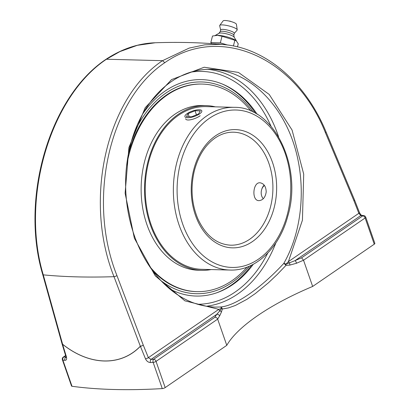 <?xml version="1.0" encoding="UTF-8"?>
<svg xmlns="http://www.w3.org/2000/svg" width="410" height="410" viewBox="0 0 410 410"><rect width="100%" height="100%" fill="white"/><g stroke="black" fill="none" stroke-linecap="round" stroke-linejoin="round"><path stroke-width="0.61" d="M42.712 274.51L62.053 343.877A2.342 0.83 -15.6 0 0 62.602 344.226L43.275 274.859C20.264 198.271 50.307 96.601 106.446 59.235L105.841 59.404C49.584 96.95 19.87 198.281 42.712 274.51A2.342 0.83 164.4 0 0 43.275 274.859A531.211 170.34 -19.2 0 0 114 276.678L140.338 346.224C120.74 366.555 89.585 365.802 62.602 344.226A2.342 1.235 126.7 0 0 62.597 344.282C89.595 365.863 120.771 366.612 140.389 346.281L145.478 358.806C146.642 361.2 148.312 362.44 150.49 362.537A462.644 148.353 -19.2 0 0 153.145 362.389L162.273 388.598A462.644 148.353 160.8 0 1 72.001 386.276L62.873 360.067A462.644 148.353 -19.2 0 0 64.913 360.334C66.481 360.339 66.979 359.155 66.405 356.772L62.597 344.282A2.342 0.871 -17 0 1 62.069 343.928L62.069 343.928A2.342 0.871 -17 0 1 62.064 343.903M155.129 42.763C178.837 41.933 201.807 42.548 224.05 44.608L220.354 44.331L204.692 44.849L189.246 48.057L162.514 60.675C106.456 98.046 83.261 199.89 114 276.678A2.342 0.605 -20.7 0 0 116.952 275.597C86.618 199.911 109.475 99.527 164.815 62.679L162.514 60.675L106.446 59.235L119.91 51.588L137.278 45.331L154.97 42.799M164.815 62.679C219.463 24.098 295.338 56.759 325.402 132.635A2.342 0.671 -22.7 0 0 325.996 131.825L325.996 131.825A2.342 0.671 -22.7 0 0 325.986 131.81M361.789 215.347L361.789 215.347A2.342 1.871 97.4 0 0 360.759 215.578A460.302 147.605 160.8 0 1 362.783 215.844A2.342 1.876 -82.3 0 1 363.829 215.619L361.789 215.347C361.2 215.229 360.421 214.297 359.462 212.549A2.342 0.625 158.6 0 1 358.853 213.302L360.759 215.578L295.062 260.632L285.924 264.209A2.342 0.938 85.8 0 1 286.021 265.326A2.342 0.374 -137.1 0 0 283.776 263.425C260.473 288.645 235.012 306.137 220.206 307.023A2.342 2.096 84.4 0 1 222.312 309.022L228.478 307.9L235.401 305.455L246.984 299.279L255.353 293.534L268.463 282.772L277.298 274.413L286.021 265.326L289.88 265.085A2.342 0.866 -96 0 0 289.491 263.077A2.342 1.44 -124.4 0 1 288.42 261.611L285.924 264.209A2.342 1.045 -150 0 0 283.776 263.425C303.687 228.836 306.9 178.786 291.817 138.262C276.694 97.764 244.539 70.192 211.406 69.316L211.309 69.311C197.866 69.039 185.141 72.739 173.133 80.411C162.985 86.992 154.17 95.976 146.677 107.364C134.941 125.578 128.074 146.888 126.065 171.293C124.373 194.735 127.489 217.187 135.418 238.661C140.779 252.867 147.866 265.28 156.681 275.904C173.707 295.82 193.171 306.219 215.086 307.095L215.055 307.095M289.88 265.085L296.579 263.23A133.962 42.958 160.8 0 1 303.533 260.237L312.661 286.446A133.962 42.958 -19.2 0 0 257.721 315.587A133.962 42.958 -19.2 0 0 226.781 345.343L217.654 319.134C217.074 317.863 216.157 317.243 214.901 317.268L153.694 359.247A2.342 1.44 55.6 0 1 156.046 361.384L217.654 319.134A133.962 42.958 160.8 0 1 219.611 316.013A2.342 2.035 -145.6 0 0 216.752 314.342A136.304 43.711 -19.2 0 0 214.901 317.268M219.611 316.013L221.446 312.02A2.342 1.64 -162.8 0 0 219.857 310.831L216.752 314.342L151.059 359.396A2.342 1.486 86.9 0 0 150.49 362.537M221.446 312.02L222.312 309.022A2.342 1.568 -162.7 0 0 221.62 308.31L219.857 310.831A2.342 1.44 55.6 0 1 218.791 309.36L148.364 357.663L143.28 345.143L116.952 275.597M226.781 345.343L165.174 387.593L156.046 361.384A2.342 0.753 -19.2 0 1 153.145 362.389A2.342 1.471 -93.3 0 1 153.694 359.247A460.302 147.605 160.8 0 1 151.059 359.396L148.364 357.663A2.342 0.651 157.9 0 1 145.478 358.806M215.086 307.095L220.206 307.023A2.342 1.573 87 0 1 221.62 308.31L218.791 309.36L184.864 300.812L155.287 275.884L134.357 238.205L125.117 193.248L128.904 147.544L145.171 107.733L171.554 79.596L204.226 67.23L238.43 72.426L269.201 94.428L292.069 130.047L303.707 174.096L302.431 220.18L288.42 261.611L358.853 213.302L353.912 200.68A2.342 0.671 -22.7 0 0 354.506 199.87L354.506 199.87A2.342 0.671 -22.7 0 0 354.501 199.865L325.996 131.825C305.691 82.43 265.818 48.103 224.05 44.608M296.579 263.23A2.342 0.543 -113.8 0 0 295.062 260.632A136.304 43.711 -19.2 0 1 301.581 257.823L303.533 260.237L365.136 217.987A2.342 1.44 -124.4 0 0 362.783 215.844L301.581 257.823M162.273 388.598A2.342 0.753 -19.2 0 0 165.174 387.593M66.036 357.228L65.913 357.207A2.342 1.871 97.4 0 0 64.913 360.334M66.025 357.13L65.913 357.207A460.302 147.605 160.8 0 1 63.883 356.936A2.342 1.44 55.6 0 0 63.289 357.1A2.342 2.342 0 0 0 62.402 359.806L71.53 386.015A2.342 0.753 -19.2 0 0 72.001 386.276M365.73 217.172A2.342 0.753 -19.2 0 1 365.136 217.987L374.263 244.196A2.342 0.753 -19.2 0 0 374.858 243.381L365.73 217.172A2.342 2.342 0 0 0 363.829 215.619M374.263 244.196L312.661 286.446M253.303 264.26A108.255 78.136 -88.5 0 1 232.629 284.673A108.255 78.136 -88.5 0 1 218.556 292.12A108.255 78.136 -88.5 0 1 169.561 288.835M142.66 114.016A108.255 78.136 -88.5 0 1 223.558 84.557A108.255 78.136 -88.5 0 1 257.157 114.308M227.422 44.992L220.344 42.85L210.822 42.604L211.744 43.609M210.822 42.604L212.493 36.018L217.449 35.362L222.015 36.259L236.175 40.687L238.241 43.808L237.462 46.868M220.344 42.85L222.015 36.259M233.413 45.976L234.884 40.154M236.175 40.687L235.735 40.375A11.557 2.393 -165.8 0 0 217.73 35.322A11.557 2.393 -165.8 0 0 216.029 35.383L215.347 35.465M217.295 44.019A7.913 1.64 14.2 0 1 221.748 44.398M236.447 40.903L234.105 37.105A7.959 1.645 -165.8 0 0 228.893 34.496A7.959 1.645 -165.8 0 0 221.057 33.005A7.959 1.645 -165.8 0 0 219.017 33.282L215.183 35.485M234.177 37.223L233.818 35.07A7.031 1.455 -165.8 0 0 229.513 32.692A7.031 1.455 -165.8 0 0 222.21 31.252A7.031 1.455 -165.8 0 0 220.237 31.626L218.894 33.348M233.828 35.142L234.294 33.297A7.031 1.455 -165.8 0 0 230.282 30.883A7.031 1.455 -165.8 0 0 222.691 29.346A7.031 1.455 -165.8 0 0 220.662 29.843L220.196 31.683M234.279 33.374L237.113 30.161A9.04 1.871 -165.8 0 0 237.216 29.817A9.04 1.871 -165.8 0 0 231.701 26.758A9.04 1.871 -165.8 0 0 222.287 24.897A9.04 1.871 -165.8 0 0 219.75 25.389A9.04 1.871 -165.8 0 0 219.678 25.743L220.641 29.92M237.216 29.817L236.406 24.241A6.878 1.425 -165.8 0 0 232.209 21.914A6.878 1.425 -165.8 0 0 225.049 20.5A6.878 1.425 -165.8 0 0 223.122 20.879L219.75 25.389M266.208 191.931C265.367 197.328 262.969 200.239 259.007 200.654L258.761 200.644C251.366 200.562 252.867 181.63 260.258 182.819C264.035 183.624 266.018 186.663 266.208 191.931M200.177 115.722C195.693 119.059 186.253 121.621 185.633 118.762M133.716 134.024A105.913 76.444 -88.5 0 1 165.912 93.096A105.913 76.444 -88.5 0 1 253.339 112.191M249.382 266.177A105.913 76.444 -88.5 0 1 160.715 280.466M216.403 292.899A108.84 78.556 91.5 0 0 251.673 265.106M255.573 113.38A108.84 78.556 91.5 0 0 221.779 83.809M234.202 107.333L206.086 106.61A81.38 58.738 91.5 0 0 160.274 134.649A81.38 58.738 91.5 0 0 149.916 221.062A81.38 58.738 91.5 0 0 201.904 269.324L230.02 270.046C255.169 271.128 279.318 248.255 287.723 216.377C302.913 166.926 274.034 106.513 234.202 107.333A81.38 58.738 91.5 0 0 206.763 115.892A81.38 58.738 91.5 0 0 174.588 206.63A81.38 58.738 91.5 0 0 230.02 270.046M215.342 106.851A82.389 59.465 91.5 0 0 206.112 105.606A82.389 59.465 91.5 0 0 159.736 133.988A82.389 59.465 91.5 0 0 149.25 221.467A82.389 59.465 91.5 0 0 201.879 270.328A82.389 59.465 91.5 0 0 211.16 269.56M251.007 111.105A103.822 74.933 91.5 0 0 202.268 84.065L201.571 84.05A103.822 74.933 91.5 0 0 143.131 119.817A103.822 74.933 91.5 0 0 128.115 155.375M152.079 269.99A103.822 74.933 91.5 0 0 196.236 291.623L196.933 291.638A103.822 74.933 91.5 0 0 246.994 267.141M202.268 84.065A103.822 74.933 91.5 0 0 143.823 119.833A103.822 74.933 91.5 0 0 126.485 166.716M149.296 265.987A103.822 74.933 91.5 0 0 196.933 291.638M206.112 105.606L202.73 105.519A82.389 59.465 91.5 0 0 156.348 133.901A82.389 59.465 91.5 0 0 145.868 221.379A82.389 59.465 91.5 0 0 198.491 270.241L201.879 270.328M191.409 117.296A8.943 2.87 160.8 0 1 184.915 116.696A8.943 2.87 160.8 0 1 195.309 110.213A8.943 2.87 160.8 0 1 201.807 110.813A8.943 2.87 160.8 0 1 191.409 117.296M198.63 113.888L191.701 116.768L186.432 116.63L188.093 113.621L195.022 110.741L200.285 110.879L198.63 113.888M195.022 110.741L196.436 114.8M188.093 113.621L189.164 116.701M264.163 185.115A8.943 6.186 -85.2 0 0 261.749 189.328L261.636 189.702A7.626 5.274 94.8 0 1 264.224 185.653A7.626 5.274 94.8 0 1 264.45 185.489M263.317 198.686A7.626 5.274 94.8 0 1 261.267 194.089A7.626 5.274 94.8 0 1 261.636 189.702M325.402 132.635L353.912 200.68A2.342 0.625 -21.4 0 0 354.527 199.921A2.342 0.625 -21.4 0 0 354.512 199.895M140.338 346.224A2.342 0.61 -20.7 0 0 143.28 345.143A2.342 0.651 -22.1 0 1 140.389 346.281A2.342 1.681 -133.1 0 1 140.338 346.224M206.199 306.249A118.803 85.746 91.5 0 0 237.533 294.149A118.803 85.746 91.5 0 0 275.853 242.91M278.58 136.786A118.803 85.746 91.5 0 0 207.455 69.331M66.343 357.156L66.02 357.54L65.877 356.418A2.342 0.871 -17 0 0 65.877 356.418A2.342 0.871 -17 0 0 65.877 356.423A2.342 0.871 -17 0 0 66.405 356.772M65.661 355.716L63.883 356.936A2.342 1.876 97.7 0 0 62.873 360.067A2.342 0.753 -19.2 0 1 62.402 359.806M267.715 253.124A116.46 84.055 -88.5 0 1 235.181 292.007A116.46 84.055 -88.5 0 1 197.646 304.276M190.819 72.139A116.46 84.055 -88.5 0 1 270.979 126.172M249.716 239.245A56.513 40.79 -88.5 0 1 230.661 245.185C216.752 244.38 205.846 235.663 197.953 219.027C191.66 204.057 190.409 188.169 194.207 171.365C198.091 156.246 205.082 145.109 215.178 137.95C221.062 133.967 227.186 132.046 233.567 132.194A56.513 40.79 -88.5 0 1 272.061 176.233A56.513 40.79 -88.5 0 1 249.716 239.245M209.407 118.3A78.746 56.836 -88.5 0 1 290.618 193.494A78.746 56.836 -88.5 0 1 201.787 254.42A78.746 56.836 -88.5 0 1 209.407 118.3M215.511 135.823A59.153 42.696 91.5 0 0 209.787 238.077A59.153 42.696 91.5 0 0 276.514 192.31A59.153 42.696 91.5 0 0 215.511 135.823M105.867 59.394C121.616 48.985 137.986 43.439 154.97 42.768M359.462 212.549L354.527 199.921A2.342 2.342 0 0 0 354.506 199.87M62.053 343.877A2.342 2.342 0 0 0 62.069 343.928L65.877 356.423M63.289 357.1L65.6 355.516M231.066 21.561A4.264 4.264 0 0 0 229.093 21.064M261.267 194.089L261.319 194.473"/></g></svg>
